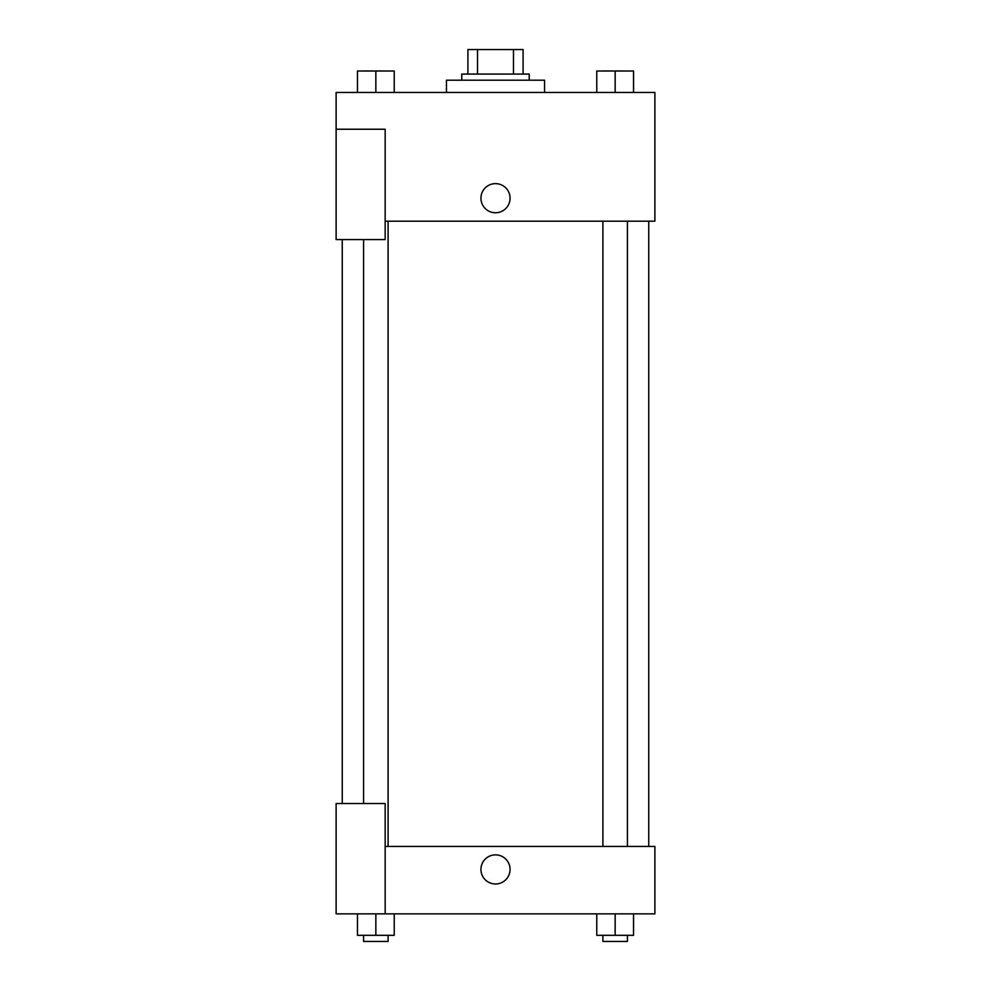 <?xml version="1.0" encoding="UTF-8"?>
<svg xmlns="http://www.w3.org/2000/svg" width="991" height="991" viewBox="0 0 991 991"><rect width="100%" height="100%" fill="white"/><g stroke="black" fill="none" stroke-linecap="round" stroke-linejoin="round"><path stroke-width="1.49" d="M477.513 74.065L477.513 49.55L467.913 49.55L467.913 74.065L467.913 49.55M477.513 49.55L523.087 49.55L523.087 74.065M513.487 74.065L513.487 49.55M461.781 80.197L461.781 74.065L529.219 74.065L529.219 80.197M544.542 92.46L544.542 80.197L446.458 80.197L446.458 92.46M336.122 129.239L336.122 239.574L385.165 239.574L385.165 129.239L336.122 129.239L336.122 92.46L654.878 92.46L654.878 221.191L385.165 221.191M480.945 198.2A14.555 14.555 0 0 1 502.784 185.59A14.555 14.555 0 0 1 502.784 210.81A14.555 14.555 0 0 1 480.945 198.2M385.165 846.438L654.878 846.438L654.878 913.863L336.122 913.863L336.122 803.528L385.165 803.528L385.165 913.863M480.945 869.417A14.555 14.555 0 0 1 502.784 856.819A14.555 14.555 0 0 1 502.784 882.027A14.555 14.555 0 0 1 480.945 869.417M596.768 913.863L596.768 935.318L633.546 935.318L633.546 913.863L633.546 935.318M615.151 935.318L615.151 913.863M627.414 935.318L627.414 941.45L602.9 941.45L602.9 935.318M357.454 913.863L357.454 935.318L394.232 935.318L394.232 913.863L394.232 935.318M375.849 935.318L375.849 913.863M388.1 935.318L388.1 941.45L363.586 941.45L363.586 935.318M596.768 92.46L596.768 71.005L633.546 71.005L633.546 92.46L633.546 71.005M615.151 92.46L615.151 71.005L602.9 70.956M627.414 71.005L615.151 70.956M357.454 92.46L357.454 71.005L394.232 71.005L394.232 92.46L394.232 71.005M375.849 92.46L375.849 71.005L363.586 70.956M388.1 71.005L375.849 70.956M648.746 846.438L648.746 221.191M342.254 803.528L342.254 239.574M602.9 221.191L602.9 846.438M627.414 221.191L627.414 846.438M388.1 846.438L388.1 221.191M363.586 803.528L363.586 239.574"/></g></svg>
